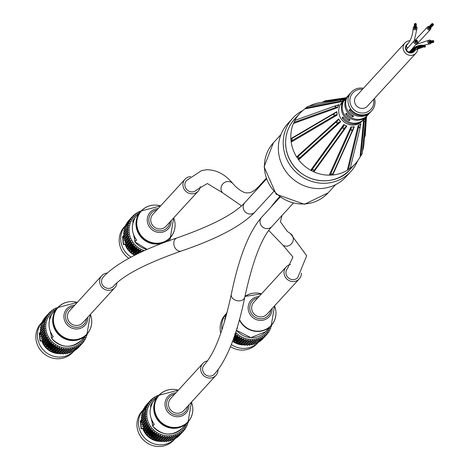 <?xml version="1.0" encoding="UTF-8"?>
<svg xmlns="http://www.w3.org/2000/svg" width="470" height="470" viewBox="0 0 470 470"><rect width="100%" height="100%" fill="white"/><g stroke="black" fill="none" stroke-linecap="round" stroke-linejoin="round"><path stroke-width="0.7" d="M432.089 24.411L432.412 24.552L432.089 24.411M42.629 321.562A21.491 20.474 42.5 0 0 42.576 321.615L41.037 323.295A21.491 20.474 42.5 0 0 35.949 338.811A21.491 20.474 42.5 0 0 50.454 357.423A21.491 20.474 42.5 0 0 72.738 352.33L73.749 351.225M60.36 353.587A17.942 17.096 42.5 0 1 41.806 340.973L40.273 340.738L39.997 341.061L42.394 340.868M42.435 340.538L40.273 340.738L39.222 333.001L39.997 341.061M42.576 321.615A21.491 20.474 42.5 0 0 37.488 337.131A21.491 20.474 42.5 0 0 51.612 355.596A21.491 20.474 42.5 0 0 73.731 351.219M53.128 336.432L53.257 336.602A19.717 18.788 -137.5 0 1 49.109 326.245A19.717 18.788 -137.5 0 1 51.236 315.582L51.201 315.646M51.412 337.572L50.96 332.919M51.588 338.288L53.257 336.602M49.661 319.518L49.573 317.561L51.024 315.975M51.236 315.582L49.591 317.403M45.302 331.18L45.196 330.645L41.166 335.039A0.394 0.376 -137.5 0 1 41.278 335.574L45.302 331.18L41.278 335.574M45.89 333.353L45.725 332.825L41.695 337.225A0.394 0.376 -137.5 0 1 41.859 337.748L45.89 333.353L41.859 337.748M46.7 335.463L46.483 334.951L42.453 339.352A0.394 0.376 -137.5 0 1 42.67 339.857L46.7 335.463L42.324 340.721L42.67 339.857M47.723 337.489L47.452 337.002L43.422 341.396A0.394 0.376 -137.5 0 1 43.692 341.884L47.723 337.489L47.194 338.682L43.44 342.783L43.692 341.884M48.945 339.405L48.627 338.946L44.597 343.347A0.394 0.376 -137.5 0 1 44.914 343.799L48.945 339.405L48.516 340.621L44.762 344.727L44.914 343.799M50.355 341.191L49.996 340.768L45.966 345.168A0.394 0.376 -137.5 0 1 46.33 345.591L50.355 341.191L50.032 342.43L46.272 346.531L46.33 345.591M51.941 342.836L51.541 342.448L47.511 346.848A0.394 0.376 -137.5 0 1 47.917 347.23L51.941 342.836L51.718 344.075L47.958 348.176L47.917 347.23M53.686 344.31L53.245 343.964L49.221 348.364A0.394 0.376 -137.5 0 1 49.655 348.705L53.686 344.31L53.556 345.544L49.797 349.651L49.655 348.705M55.566 345.603L55.096 345.303L51.066 349.704A0.394 0.376 -137.5 0 1 51.535 350.003L55.566 345.603L55.53 346.825L51.776 350.926L51.535 350.003M57.557 346.701L57.064 346.449L53.034 350.849A0.394 0.376 -137.5 0 1 53.533 351.096L57.557 346.701L57.622 347.894L53.862 352.001L53.533 351.096M59.649 347.589L59.132 347.389L55.102 351.789A0.394 0.376 -137.5 0 1 55.619 351.983L59.649 347.589L59.802 348.746L56.042 352.853L55.619 351.983M61.805 348.258L61.276 348.117L57.246 352.512A0.394 0.376 -137.5 0 1 57.781 352.659L61.805 348.258L62.046 349.375L58.292 353.475L57.781 352.659M64.014 348.705L63.474 348.617L59.443 353.011A0.394 0.376 -137.5 0 1 59.99 353.099L64.014 348.705L64.337 349.768L60.577 353.869L59.99 353.099M66.247 348.916L65.7 348.887L61.676 353.287A0.394 0.376 -137.5 0 1 62.222 353.317L66.247 348.916L66.64 349.921L62.886 354.022L62.222 353.317M68.479 348.899L67.933 348.928L68.479 348.899L68.943 349.833L65.183 353.934L64.449 353.299L68.479 348.899M64.026 353.234A0.394 0.376 -137.5 0 1 64.449 353.299M70.682 348.652L70.148 348.734L70.682 348.652L71.205 349.504L67.445 353.605L66.658 353.046L70.682 348.652M72.838 348.17L72.315 348.305L72.838 348.17L73.408 348.94L69.654 353.046L68.808 352.565L72.838 348.17M74.049 348.417L74.918 347.465L74.419 347.659L74.918 347.465L75.535 348.147L71.775 352.253L70.976 351.901M76.263 347.248L76.91 346.543L76.434 346.789L76.91 346.543L77.55 347.136L73.796 351.237L73.126 351.02M78.261 345.973L78.778 345.415L78.331 345.709L78.778 345.415L79.442 345.914L75.688 350.015L75.177 349.903M80.076 344.563L80.505 344.093L80.1 344.434L80.505 344.093L81.187 344.492L77.121 348.564M78.937 346.995L82.761 342.894L82.08 342.595L81.71 342.977L82.08 342.595L81.48 344.216L77.726 348.317A22.513 21.45 42.5 0 1 77.427 348.593M83.155 341.279L83.478 340.926L83.155 341.349L83.478 340.926L84.148 341.126L83.131 342.236M84.159 341.114L84.377 340.791A22.513 21.45 42.5 0 1 84.165 341.103L84.148 341.126M84.412 339.416L85.34 339.217L84.465 340.168M85.552 338.829L85.34 339.217M85.469 337.431L86.316 337.19L85.546 338.03M86.339 337.131A22.513 21.45 42.5 0 0 86.468 336.808L86.316 337.19M86.31 335.339L86.316 335.651L86.486 335.139L87.067 335.057L86.368 335.821M86.486 335.139L87.067 335.057M55.907 307.95L57.405 307.909L57.98 307.145L57.904 307.715M55.143 308.778L55.877 307.979L55.689 308.808M55.419 308.825L54.232 308.825A22.513 21.45 42.5 0 0 53.927 309.002M53.057 309.924L54.232 308.825M53.88 309.031L53.739 309.936M53.545 309.953L52.34 310.047A22.513 21.45 42.5 0 0 52.047 310.271M51.071 311.316L52.34 310.047M52.011 310.294L51.923 311.263M51.818 311.275L50.601 311.469A22.513 21.45 42.5 0 0 50.314 311.733L50.613 312.397L50.267 312.779M50.243 312.779L49.027 313.067L45.267 317.174A22.513 21.45 42.5 0 0 45.002 317.479L48.757 313.378L49.168 314.025L48.768 314.459M48.845 314.442L49.168 314.025L47.635 314.835L43.875 318.936A22.513 21.45 42.5 0 0 43.645 319.271L47.405 315.17L47.911 315.799L47.441 316.31M47.635 316.257L47.911 315.799L46.448 316.739L42.688 320.846A22.513 21.45 42.5 0 0 42.494 321.204L46.254 317.103L46.853 317.708L46.283 318.331M46.63 318.19L46.853 317.708L45.467 318.772L41.712 322.878A22.513 21.45 42.5 0 0 41.56 323.254L45.314 319.154L46.007 319.723L45.261 320.54M45.837 320.229L46.007 319.723L44.715 320.904L40.961 325.005A22.513 21.45 42.5 0 0 40.849 325.404L44.603 321.298L45.384 321.827L44.262 323.049M45.267 322.349L40.438 327.22A22.513 21.45 42.5 0 0 40.367 327.625L44.127 323.519L44.991 323.995L40.961 328.389A0.394 0.376 -137.5 0 1 41.031 328.524M44.926 324.529L44.991 323.995L44.926 324.529L40.156 329.482A22.513 21.45 42.5 0 0 40.132 329.893L43.886 325.792L44.82 326.204L40.796 330.598A0.394 0.376 -137.5 0 1 40.908 330.909M44.82 326.744L44.82 326.204L44.82 326.744L40.114 331.773A22.513 21.45 42.5 0 0 40.132 332.19L43.886 328.084L44.891 328.424L40.867 332.825A0.394 0.376 -137.5 0 1 40.919 333.365L44.944 328.971L44.891 328.424M44.944 328.971L40.919 333.365M40.796 330.598L40.132 329.893M40.961 328.389L40.367 327.625M41.354 326.215L40.849 325.404M41.906 323.971L41.56 323.254M42.711 321.786L42.494 321.204M43.751 319.682L43.645 319.271M49.168 312.985L50.302 311.745M57.311 307.879L57.98 307.145M87.085 334.993A22.513 21.45 42.5 0 0 87.179 334.663L87.091 335.016M87.179 334.663L86.938 333.547M86.468 336.808L86.316 335.651M85.364 339.176A22.513 21.45 42.5 0 0 85.528 338.858L85.552 338.823M85.528 338.858L85.469 337.666M84.377 340.791L84.412 339.569M83.025 342.583L82.761 342.889A22.513 21.45 42.5 0 0 83.025 342.583L83.155 341.349M75.688 350.015A22.513 21.45 42.5 0 0 76.011 349.774L79.771 345.667L80.1 344.434M73.796 351.237A22.513 21.45 42.5 0 0 74.148 351.031L77.903 346.93L78.331 345.709M71.775 352.253A22.513 21.45 42.5 0 0 72.151 352.083L75.911 347.982L76.434 346.789M69.654 353.046A22.513 21.45 42.5 0 0 70.042 352.917L74.419 347.659M67.445 353.605A22.513 21.45 42.5 0 0 67.85 353.522L72.315 348.305M65.183 353.934A22.513 21.45 42.5 0 0 65.594 353.892L70.148 348.734M62.886 354.022A22.513 21.45 42.5 0 0 63.303 354.022L67.933 348.928M61.676 353.287L65.7 348.887M59.443 353.011L63.474 348.617M57.246 352.512L61.276 348.117M55.102 351.789L54.25 352.171L58.01 348.064L59.132 347.389M53.034 350.849L52.147 351.137L55.901 347.03L57.064 346.449M51.066 349.704L50.149 349.892L53.903 345.791L55.096 345.303M49.221 348.364L48.281 348.458L52.035 344.357L53.245 343.964M47.511 346.848L46.565 346.842L50.319 342.736L51.541 342.448M45.966 345.168L45.02 345.062L48.78 340.962L49.996 340.768M44.597 343.347L43.663 343.141L47.423 339.04L48.627 338.946M43.422 341.396L42.511 341.103L46.266 337.002L47.452 337.002M42.453 339.352L41.572 338.964L45.326 334.857L46.483 334.951M41.695 337.225L40.855 336.749L44.615 332.643L45.725 332.825M41.166 335.039L40.373 334.481L44.133 330.375L45.196 330.645M40.314 334.064A22.513 21.45 42.5 0 0 40.373 334.481M40.749 336.338A22.513 21.45 42.5 0 0 40.855 336.749M41.425 338.565A22.513 21.45 42.5 0 0 41.572 338.964M42.324 340.721A22.513 21.45 42.5 0 0 42.511 341.103M43.44 342.783A22.513 21.45 42.5 0 0 43.663 343.141M44.762 344.727A22.513 21.45 42.5 0 0 45.02 345.062M46.272 346.531A22.513 21.45 42.5 0 0 46.565 346.842M47.958 348.176A22.513 21.45 42.5 0 0 48.281 348.458M49.797 349.651A22.513 21.45 42.5 0 0 50.149 349.892M51.776 350.926A22.513 21.45 42.5 0 0 52.147 351.137M53.862 352.001A22.513 21.45 42.5 0 0 54.25 352.171M56.042 352.853A22.513 21.45 42.5 0 0 56.447 352.982M58.292 353.475A22.513 21.45 42.5 0 0 58.703 353.563M60.577 353.869A22.513 21.45 42.5 0 0 60.994 353.916M40.867 332.825L40.132 332.19M50.39 331.597L50.513 332.889A17.196 16.38 42.5 0 0 51.077 334.205M50.801 332.572L50.513 332.889M86.78 334.37A19.717 18.788 -137.5 0 1 86.574 334.593A19.717 18.788 -137.5 0 1 71.634 340.45A19.717 18.788 -137.5 0 1 54.379 328.195A19.717 18.788 -137.5 0 1 57.487 307.962A19.717 18.788 -137.5 0 1 57.698 307.732M101.737 275.702L69.537 310.864A8.871 8.454 42.5 0 0 68.409 320.54A8.871 8.454 42.5 0 0 77.139 325.481A8.871 8.454 42.5 0 0 82.626 322.849L114.827 287.687A8.871 8.454 -137.5 0 1 109.346 290.319A8.871 8.454 -137.5 0 1 100.609 285.372A8.871 8.454 -137.5 0 1 101.737 275.702A8.871 8.454 -137.5 0 1 107.195 273.07M116.93 282.887A8.871 8.454 -137.5 0 1 114.827 287.687M176.855 237.967C140.871 250.21 116.319 263.229 103.194 277.036A6.903 6.574 42.5 0 0 102.319 284.556A6.903 6.574 42.5 0 0 109.111 288.404A6.903 6.574 42.5 0 0 113.37 286.353C123.252 275.279 145.906 263.505 181.338 251.021C217.316 238.784 241.874 225.759 254.999 211.958A6.903 6.574 42.5 0 1 245.469 212.146A6.903 6.574 42.5 0 1 244.817 202.635C234.313 214.038 211.659 225.817 176.855 237.967A6.903 5.082 71 0 0 174.288 246.145A6.903 5.082 71 0 0 181.338 251.021M414.088 51.253A4.853 4.624 42.5 0 0 414.575 50.572M407.596 44.145A4.853 4.624 42.5 0 0 406.938 44.703M419.681 46.894L413.864 51.306A1.933 1.839 -137.5 0 1 411.826 51.753M406.82 50.578A1.933 1.839 -137.5 0 1 407.161 48.669L414.158 40.755A1.933 1.927 -143.8 0 1 416.855 40.344A1.933 1.927 -143.8 0 1 415.133 43.739A1.933 1.927 -143.8 0 1 414.158 40.755M417.272 43.04L410.01 51.283A1.933 1.839 -137.5 0 1 408.048 51.753M409.981 51.471L410.022 51.365C414.816 46.142 419.675 44.28 424.58 45.796L424.486 46.095L424.58 45.796M410.334 52.593L410.574 52.611C415.292 47.488 420.015 45.666 424.745 47.153L424.839 46.847L424.745 47.153M410.281 52.235L410.281 52.235A236.292 49.409 90.4 0 1 421.849 46.23M410.727 52.358L410.886 52.617L421.796 46.653M407.86 47.899A1.933 1.839 -137.5 0 1 407.002 44.826C410.692 40.843 412.766 35.215 413.212 27.942A1.933 1.78 -176.7 0 1 414.258 26.461M414.716 50.437A4.853 4.624 -137.5 0 1 405.851 47.858A4.853 4.624 -137.5 0 1 407.725 43.992M415.139 50.037A5.047 4.812 -137.5 0 1 405.657 47.852A5.047 4.812 -137.5 0 1 408.083 43.54M414.235 51.389A5.047 4.812 -137.5 0 1 405.498 48.034A5.047 4.812 -137.5 0 1 406.791 44.568M417.754 48.016A7.491 7.138 -137.5 0 1 415.962 53.128A7.491 7.138 -137.5 0 1 408.001 54.831A7.491 7.138 -137.5 0 1 403.107 48.016A7.491 7.138 -137.5 0 1 404.905 43.005A7.491 7.138 -137.5 0 1 409.893 40.767M431.26 42.782A1.933 1.786 -97.1 0 1 427.823 41.942A1.933 1.786 -97.1 0 1 431.019 40.837M428.775 42.318L428.881 41.983L428.775 42.318M429.58 42.676L429.233 42.723M428.975 41.566L429.081 41.231L429.257 41.53M429.134 42.353L429.116 42.735L428.998 42.371M429.251 41.207L429.603 41.166M429.087 41.83L432.459 41.413M433.164 40.966L433.117 40.579L433.14 40.972M433.099 41.29L433.816 40.808L433.522 42.506L433.234 41.865L432.823 42.276L433.011 41.619L432.594 41.119L433.54 41.789L433.099 41.29M429.222 42.406L432.635 41.983M433.346 41.736L433.293 41.342L433.322 41.736M416.209 26.573A1.933 1.78 -176.7 0 1 415.151 29.827A1.933 1.78 -176.7 0 1 413.212 27.942M414.428 28.453L414.452 28.1M414.857 28.893L415.18 28.77L414.857 28.893M415.333 28.57L415.527 25.08M415.962 28.024L415.938 28.382M414.793 28.676L414.423 28.576L414.804 28.517M415.603 28.67L415.932 28.547L416.15 24.722L415.756 24.698L416.15 24.722M415.609 28.394L415.932 28.547M415.321 23.518L415.715 23.524L415.321 23.518M414.575 23.741L414.969 23.747L414.564 23.894M415.915 24.005L416.308 24.011L415.903 24.187M414.417 24.452L414.81 24.458L414.417 24.452L414.199 28.259M415.551 24.74L414.64 24.751L415.039 24.323L414.393 24.058L415.104 24.011L414.916 23.524L415.427 23.917L416.079 23.694L415.686 24.129L416.332 24.387L415.551 24.74M415.427 23.941L415.039 24.323L415.615 24.434L415.427 23.97M414.752 28.453L414.951 24.91M415.163 24.211L415.556 24.234L415.163 24.24M415.004 24.939L415.398 24.945L415.004 24.939M416.449 42.288L416.126 42.053L416.449 42.288L415.738 42.705M415.68 42.1L415.38 41.842L415.68 42.1L415.327 42.582L415.028 42.329M414.875 41.895L414.804 41.572M414.951 41.372L415.345 40.749L415.974 41.09L415.85 41.642L415.345 40.749M415.051 42.288L414.798 42L415.504 41.577L415.151 41.513M416.038 42.294L415.686 42.782L415.363 42.547L416.162 41.742L416.038 42.294L415.721 42.065M416.796 42.077L416.496 41.824L416.796 42.077L416.197 42.623M416.637 41.613L416.996 41.724L416.637 41.613M415.656 40.667L416.009 40.773L415.656 40.667M416.42 40.855L416.772 40.966L416.42 40.855M415.11 41.231L415.462 41.342L415.11 41.231M416.402 41.495L416.514 41.806L416.162 41.742L416.003 40.913L416.637 41.254L416.402 41.495M415.909 41.301L416.226 41.53L415.897 41.319M416.637 41.254L416.984 41.313L416.637 41.254M416.214 40.843L416.103 40.532L416.214 40.843M430.726 27.795A1.933 1.639 -136.8 0 1 430.45 29.475A1.933 1.639 -136.8 0 1 428.528 29.757A1.933 1.639 -136.8 0 1 427.248 28.03A1.933 1.639 -136.8 0 1 427.635 26.825A1.933 1.639 -136.8 0 1 429.292 26.449M428.176 27.783L431.742 23.976L432.03 24.252L431.742 23.982M428.481 28.441L428.211 28.159L428.511 28.412M428.951 28.664L429.063 28.976L428.781 28.705L432.324 25.08M428.434 28.494L428.716 28.764L428.434 28.494L432.001 24.693L432.288 24.963L432.001 24.693M433.152 24.575L433.481 24.716L433.152 24.575M431.742 24.481L432.065 24.628L431.742 24.481M432.899 23.858L433.223 24.005L432.899 23.858M432.688 25.051L433.017 25.198L432.688 25.051M432.171 23.623L432.5 23.77L432.171 23.623M432.523 24.863L432.582 24.522L432.523 24.863M432.911 24.892L433.322 25.033L432.929 24.452L432.911 24.892M432.935 24.452L433.158 24.07L433.446 24.34L432.929 24.452M432.729 24.229L432.588 23.524L432.729 24.229M432.059 24.076L431.901 23.665L432.5 24.041L432.059 24.076M432.382 24.305L432.758 24.481L432.382 24.305M424.71 46.459L424.851 45.937L425.409 46.518L425.039 46.13L424.704 46.459M414.405 48.046A236.751 49.503 90.4 0 1 424.222 46.177M424.851 45.937L424.862 45.631L424.851 45.937M425.074 46.847L425.062 47.153L425.074 46.847M424.815 46.354L425.109 46.436L424.815 46.354M415.962 53.128L367.37 106.185A7.491 7.138 -137.5 0 1 359.409 107.883A7.491 7.138 -137.5 0 1 354.515 101.068A7.491 7.138 -137.5 0 1 356.319 96.062L404.905 43.005M373.585 99.393A12.226 11.644 -137.5 0 1 363.569 112.982A12.226 11.644 -137.5 0 1 349.933 101.69A12.226 11.644 -137.5 0 1 362.535 89.277M363.451 88.272A13.8 13.148 42.5 0 0 351.343 92.155A13.8 13.148 42.5 0 0 348.07 102.113A13.8 13.148 42.5 0 0 357.388 114.069A13.8 13.148 42.5 0 0 371.7 110.797A13.8 13.148 42.5 0 0 374.502 98.394M351.343 92.155L350.732 92.813A13.8 13.148 42.5 0 0 348.623 95.974L347.812 96.861A13.8 13.148 -137.5 0 1 349.921 93.7L348.993 94.717A13.8 13.148 42.5 0 0 345.726 104.681A13.8 13.148 42.5 0 0 353.569 115.996L352.759 116.883A13.8 13.148 -137.5 0 1 344.915 105.562A13.8 13.148 -137.5 0 1 348.182 95.604L347.254 96.62A13.8 13.148 42.5 0 0 345.139 99.775L344.328 100.662A13.8 13.148 -137.5 0 1 346.443 97.502L345.509 98.518A13.8 13.148 42.5 0 0 342.242 108.482A13.8 13.148 42.5 0 0 350.085 119.797L349.275 120.684A13.8 13.148 -137.5 0 1 341.431 109.369A13.8 13.148 -137.5 0 1 344.698 99.405L343.77 100.421A13.8 13.148 42.5 0 0 341.655 103.582L340.844 104.463A13.8 13.148 -137.5 0 1 342.959 101.303L342.031 102.319A13.8 13.148 42.5 0 0 338.758 112.283A13.8 13.148 42.5 0 0 348.076 124.239A13.8 13.148 42.5 0 0 362.388 120.966L363.316 119.95A13.8 13.148 -137.5 0 1 342.142 117.9L342.947 117.018A13.8 13.148 42.5 0 0 364.127 119.063L365.061 118.046A13.8 13.148 -137.5 0 1 362.723 120.044L363.533 119.157A13.8 13.148 42.5 0 0 365.872 117.165L366.8 116.149A13.8 13.148 -137.5 0 1 345.62 114.098L346.431 113.211A13.8 13.148 42.5 0 0 367.611 115.262L368.539 114.245A13.8 13.148 -137.5 0 1 366.206 116.243L367.017 115.356A13.8 13.148 42.5 0 0 369.349 113.364L370.284 112.348A13.8 13.148 -137.5 0 1 349.104 110.297L349.915 109.41A13.8 13.148 42.5 0 0 371.094 111.461L371.7 110.797M344.698 99.405A13.8 13.148 -137.5 0 1 345.115 98.97M348.182 95.604A13.8 13.148 -137.5 0 1 348.599 95.169M342.959 101.303A13.8 13.148 -137.5 0 1 343.376 100.874M349.921 93.7A13.8 13.148 -137.5 0 1 350.338 93.266M346.443 97.502A13.8 13.148 -137.5 0 1 346.854 97.073M368.938 113.793A13.8 13.148 -137.5 0 1 368.539 114.245M365.454 117.594A13.8 13.148 -137.5 0 1 365.061 118.046M370.677 111.895A13.8 13.148 -137.5 0 1 370.284 112.348M363.71 119.498A13.8 13.148 -137.5 0 1 363.316 119.95M367.193 115.696A13.8 13.148 -137.5 0 1 366.8 116.149M345.62 114.098L347.042 114.028M342.142 117.9L343.558 117.835M349.104 110.297L350.526 110.227M349.139 119.28L349.275 120.684M352.623 115.479L352.759 116.883M338.946 104.64L337.519 107.689A0.787 0.723 70.3 0 0 337.56 107.371L335.292 106.925L334.94 106.308L338.741 104.857A0.787 0.723 70.3 0 0 338.946 104.64L337.002 105.333M295.33 120.226L294.62 120.884M293.662 122.934L293.415 123.492L337.519 107.689M293.415 123.492A37.465 35.691 42.5 0 0 290.848 138.65L291.377 138.785L290.901 139.22M336.849 111.654L337.178 115.079A0.787 0.705 59.5 0 0 337.055 114.78L335.833 114.927C332.983 115.409 332.784 114.762 335.233 112.988L336.784 111.954A0.787 0.705 59.5 0 0 336.849 111.654L290.848 138.65L291.377 138.785M291.118 141.523L291.582 140.918L291.183 142.128L337.178 115.079M291.183 142.128A37.465 35.691 42.5 0 0 296.635 156.904L297.498 156.951L296.981 157.391M338.606 118.945L340.603 121.83A0.787 0.693 47.8 0 0 340.351 121.63L339.117 122.212C336.126 123.733 335.703 123.128 337.854 120.396L338.706 119.251A0.787 0.693 47.8 0 0 338.606 118.945L296.635 156.904M298.327 159.336L298.744 158.743L298.667 159.835L340.603 121.83M298.667 159.835A37.465 35.691 42.5 0 0 310.688 170.269L311.786 170.064L311.216 170.563M343.752 124.562L346.884 126.136A0.787 0.693 35.9 0 0 346.572 126.078L345.538 127.065C343.082 129.532 342.424 129.203 343.564 126.072L343.987 124.785A0.787 0.693 35.9 0 0 343.752 124.562L310.688 170.269M313.343 171.597L313.737 171.045L313.872 171.867L346.884 126.136M313.872 171.867A37.465 35.691 42.5 0 0 329.235 175.163L332.161 173.753L332.69 174.018L332.137 175.069L329.846 175.14M350.908 127L354.333 126.835A0.787 0.705 24.2 0 0 354.045 126.941L353.164 128.71C351.73 131.23 351.084 131.089 351.225 128.287L351.219 127.076A0.787 0.705 24.2 0 0 350.908 127L329.235 175.163M332.155 175.028L332.543 174.517L332.719 174.999L354.333 126.835M332.543 174.517L332.719 174.999A37.465 35.691 42.5 0 0 347.312 170.275L350.332 167.919L347.829 169.958M358.152 125.596L360.954 123.745A0.787 0.729 13.7 0 0 360.772 123.986L359.785 127.916L359.151 127.629L358.457 125.513A0.787 0.729 13.7 0 0 358.152 125.596L347.312 170.275M349.715 168.707L350.232 168.107M360.537 125.484L360.954 123.745M350.121 168.242L350.162 168.389A37.465 35.691 42.5 0 0 355.103 163.959A37.465 35.691 42.5 0 0 360.073 156.915L360.872 155.787L364.221 121.019L363.768 120.514A0.787 0.752 5.6 0 0 363.551 120.737L360.073 156.915M363.551 120.737L364.714 118.422M362.417 151.387A37.465 35.691 42.5 0 0 364.086 142.398L365.108 123.78M339.129 99.84L345.109 98.982M343.546 99.205L320.534 102.507A37.465 35.691 42.5 0 0 309.278 106.114M344.346 99.781L341.543 101.638A0.787 0.746 78.7 0 0 341.737 101.385L340.345 100.498L340.433 99.975L344.046 99.857A0.787 0.746 78.7 0 0 344.346 99.781L343.905 99.869M341.144 100.985L305.811 107.988L304.777 108.917L341.543 101.638M304.777 108.917A37.465 35.691 42.5 0 0 299.842 113.352A37.465 35.691 42.5 0 0 294.872 120.396L295.06 120.443M345.556 98.471L323.389 101.708L322.22 102.307M364.338 137.816L365.842 117.195M364.955 118.164L365.308 121.448L364.873 121.759L364.221 121.019M294.108 121.924L295.36 120.22L294.108 121.924M338.741 104.857L337.56 107.371M344.046 99.857L341.737 101.385M340.914 99.81L307.697 106.431L305.418 108.37M346.261 97.695L325.105 100.821L323.207 101.849M364.438 137.622L365.231 135.736L366.482 116.495M363.768 120.514L364.785 118.352M360.578 156.157L362.182 153.749L365.366 121.119M358.457 125.513L360.772 123.986M351.219 127.076L354.045 126.941M312.262 171.109L311.211 170.581C313.337 169.182 314.113 169.447 313.525 171.374L313.314 171.638L312.262 171.109M343.987 124.785L346.572 126.078M298.303 159.354L297.14 157.233C299.084 156.393 299.466 157.103 298.291 159.365M338.706 119.251L340.351 121.63M290.86 139.238L291.858 138.597L292.234 139.073L291.083 141.546L290.86 139.238M336.784 111.954L337.055 114.78M357.629 160.846A39.439 37.571 -137.5 0 1 350.884 171.48A39.439 37.571 -137.5 0 1 296.429 172.549A39.439 37.571 -137.5 0 1 292.716 118.205A39.439 37.571 -137.5 0 1 302.721 110.556M350.884 171.48L346.026 176.785A39.439 37.571 -137.5 0 1 291.57 177.854A39.439 37.571 -137.5 0 1 287.857 123.51L292.716 118.205M226.934 312.897A21.491 20.474 42.5 0 0 226.881 312.95L225.341 314.63A21.491 20.474 42.5 0 0 220.254 330.146A21.491 20.474 42.5 0 0 220.794 333.265M230.488 346.643A21.491 20.474 42.5 0 0 257.043 343.664L258.059 342.56M223.673 324.476L223.573 324.811M226.881 312.95A21.491 20.474 42.5 0 0 221.793 328.465A21.491 20.474 42.5 0 0 221.969 329.828M231.34 344.51A21.491 20.474 42.5 0 0 258.042 342.554M237.438 327.772L237.567 327.943A19.717 18.788 -137.5 0 1 237.197 327.449M234.383 336.209L236.251 334.17L235.846 333.782L234.83 334.899M236.251 334.17L236.022 335.41L233.831 337.807M237.99 335.645L237.556 335.304L233.525 339.698A0.394 0.376 -137.5 0 1 233.966 340.045L237.99 335.645L237.861 336.878L234.107 340.985L233.966 340.045M239.87 336.937L239.4 336.637L235.37 341.038A0.394 0.376 -137.5 0 1 235.846 341.338L239.87 336.937L239.841 338.159L236.081 342.26L235.846 341.338M241.868 338.036L241.368 337.783L237.338 342.184A0.394 0.376 -137.5 0 1 237.838 342.43L241.868 338.036L241.927 339.228L238.172 343.335L237.838 342.43M243.954 338.923L243.437 338.729L239.406 343.123A0.394 0.376 -137.5 0 1 239.929 343.323L243.954 338.923L244.106 340.086L240.352 344.187L239.929 343.323M246.116 339.593L245.581 339.452L241.557 343.846A0.394 0.376 -137.5 0 1 242.085 343.993L246.116 339.593L246.356 340.709L242.596 344.815L242.085 343.993M248.325 340.039L247.778 339.951L243.754 344.351A0.394 0.376 -137.5 0 1 244.294 344.434L248.325 340.039L248.642 341.103L244.888 345.203L244.294 344.434M250.551 340.251L250.011 340.221L245.98 344.622A0.394 0.376 -137.5 0 1 246.527 344.651L250.551 340.251L250.951 341.255L247.191 345.356L246.527 344.651M252.784 340.233L252.243 340.262L252.784 340.233L253.248 341.167L249.488 345.268L248.759 344.633L252.784 340.233M248.33 344.569A0.394 0.376 -137.5 0 1 248.759 344.633M254.987 339.986L254.452 340.069L254.987 339.986L255.51 340.838L251.756 344.945L250.962 344.381L254.987 339.986M257.143 339.505L256.626 339.646L257.143 339.505L257.719 340.274L253.959 344.381L253.118 343.905L257.143 339.505M258.353 339.751L259.228 338.799L258.729 338.993L259.228 338.799L259.839 339.487L256.085 343.588L255.286 343.235M260.574 338.582L261.214 337.877L260.738 338.124L261.214 337.877L261.861 338.471L258.101 342.571L257.431 342.354M262.571 337.313L263.083 336.749L262.636 337.043L263.083 336.749L263.752 337.248L259.992 341.349L259.487 341.244M264.387 335.897L264.816 335.427L264.404 335.768L264.816 335.427L265.491 335.827L261.426 339.898M266.014 334.335L266.384 333.929L266.02 334.311L266.384 333.929L267.066 334.229L263.247 338.329M267.336 333.917L267.066 334.229A22.513 21.45 42.5 0 0 267.33 333.917L267.459 332.684M267.465 332.613L267.788 332.261L268.458 332.46L267.442 333.571M268.464 332.449L268.699 332.108A22.513 21.45 42.5 0 1 268.47 332.437L268.458 332.46M268.717 330.757L269.645 330.557L268.775 331.503M269.668 330.51A22.513 21.45 42.5 0 0 269.839 330.198L269.645 330.557M269.774 328.765L270.62 328.524L269.851 329.364M270.644 328.465A22.513 21.45 42.5 0 0 270.773 328.142L270.62 328.524M270.614 326.673L270.62 326.985L271.372 326.392L270.673 327.155M270.796 326.48L271.372 326.392M227.192 311.963L226.992 312.18A22.513 21.45 42.5 0 0 226.804 312.538L227.139 312.174M226.84 313.314L226.017 314.213A22.513 21.45 42.5 0 0 225.864 314.589L226.763 313.607M226.352 315.159L225.265 316.345A22.513 21.45 42.5 0 0 225.154 316.739L226.246 315.546M225.712 317.497L224.742 318.554A22.513 21.45 42.5 0 0 224.678 318.96L225.577 317.973M224.907 320.329L224.46 320.816A22.513 21.45 42.5 0 0 224.437 321.227L224.748 320.893M225.13 319.553L224.678 318.96M225.659 317.555L225.154 316.739M226.217 315.305L225.864 314.589M226.945 312.92L226.804 312.538M271.39 326.327A22.513 21.45 42.5 0 0 271.484 325.998L271.401 326.35M271.484 325.998L271.243 324.882M270.773 328.142L270.62 326.985M269.839 330.198L269.774 329M268.687 332.126L268.717 330.909M261.737 339.933A22.513 21.45 42.5 0 0 262.031 339.651L265.791 335.551L266.02 334.311M259.992 341.349A22.513 21.45 42.5 0 0 260.321 341.108L264.075 337.002L264.404 335.768M258.101 342.571A22.513 21.45 42.5 0 0 258.453 342.366L262.213 338.265L262.636 337.043M256.085 343.588A22.513 21.45 42.5 0 0 256.455 343.417L260.216 339.316L260.738 338.124M253.959 344.381A22.513 21.45 42.5 0 0 254.352 344.252L258.729 338.993M251.756 344.945A22.513 21.45 42.5 0 0 252.161 344.857L256.626 339.646M249.488 345.268A22.513 21.45 42.5 0 0 249.905 345.227L254.452 340.069M247.191 345.356A22.513 21.45 42.5 0 0 247.608 345.356L252.243 340.262M245.98 344.622L250.011 340.221M243.754 344.351L247.778 339.951M241.557 343.846L245.581 339.452M239.406 343.123L238.56 343.505L242.314 339.399L243.437 338.729M237.338 342.184L236.451 342.471L240.211 338.371L241.368 337.783M235.37 341.038L234.454 341.232L238.214 337.125L239.4 336.637M233.467 338.835L236.345 335.692L237.556 335.304M233.525 339.698L233.138 339.74M234.63 334.076L235.846 333.782M234.107 340.985A22.513 21.45 42.5 0 0 234.454 341.232M236.081 342.26A22.513 21.45 42.5 0 0 236.451 342.471M238.172 343.335A22.513 21.45 42.5 0 0 238.56 343.505M240.352 344.187A22.513 21.45 42.5 0 0 240.752 344.316M242.596 344.815A22.513 21.45 42.5 0 0 243.008 344.904M244.888 345.203A22.513 21.45 42.5 0 0 245.305 345.25M286.154 266.919L253.759 302.286A8.871 8.454 42.5 0 0 254.593 314.512A8.871 8.454 42.5 0 0 266.848 314.271L299.243 278.904A8.871 8.454 -137.5 0 1 286.988 279.145A8.871 8.454 -137.5 0 1 286.154 266.919A8.871 8.454 -137.5 0 1 290.613 264.428M290.372 233.543L306.687 255.762L297.786 277.57A6.903 6.574 -137.5 0 1 293.345 279.627A6.903 6.574 -137.5 0 1 286.688 275.69A6.903 6.574 -137.5 0 1 287.611 268.247L292.939 257.031L282.975 245.199A6.903 6.521 -57.6 0 0 287.317 246.092A6.903 6.521 -57.6 0 0 293.104 240.693A6.903 6.521 -57.6 0 0 290.372 233.543L287.293 231.405L280.408 221.781L282.053 215.43M301.382 273.135A8.871 8.454 -137.5 0 1 299.649 278.428A8.871 8.454 -137.5 0 1 299.243 278.904M125.96 225.03A21.491 20.474 42.5 0 0 125.913 225.089L124.374 226.769A21.491 20.474 42.5 0 0 128.833 258.33M134.696 255.257A17.942 17.096 42.5 0 1 125.138 244.447L123.604 244.206L123.334 244.535L125.731 244.341M125.772 244.012L123.604 244.206L122.552 236.469L123.334 244.535M123.598 244.218L122.893 236.927L124.233 236.862M125.913 225.089A21.491 20.474 42.5 0 0 131.083 257.119M134.925 241.756L136.594 240.076A19.717 18.788 -137.5 0 1 134.573 219.055L134.537 219.12M134.573 219.055L132.928 220.876M132.998 222.992L132.91 221.035A0.394 0.376 -137.5 0 1 132.951 220.824A19.717 18.788 -137.5 0 1 135.495 217.252L140.742 211.518A19.717 18.788 42.5 0 0 142.598 238.689A19.717 18.788 42.5 0 0 169.829 238.155A19.717 18.788 42.5 0 0 169.87 238.114L166.686 241.592M147.175 249.411A19.717 18.788 -137.5 0 1 134.978 241.844A0.394 0.376 42.5 0 1 134.896 241.639L134.749 241.045M138.48 212.252L139.643 211.247L140.742 211.377L141.317 210.619L141.241 211.189M139.214 211.453L139.02 212.281M138.75 212.299L137.569 212.299A22.513 21.45 42.5 0 0 137.263 212.475M136.394 213.398L137.569 212.299M137.216 212.505L137.076 213.409M136.882 213.427L135.677 213.521A22.513 21.45 42.5 0 0 135.383 213.738M134.408 214.79L135.677 213.521M135.348 213.762L135.26 214.737M135.154 214.749L133.932 214.943A22.513 21.45 42.5 0 0 133.65 215.207L133.95 215.871L133.597 216.247M133.58 216.253L132.358 216.541L128.604 220.642A22.513 21.45 42.5 0 0 128.339 220.953L132.094 216.846L132.505 217.493L132.105 217.933M132.182 217.916L132.505 217.493L130.971 218.303L127.211 222.41A22.513 21.45 42.5 0 0 126.982 222.745L130.742 218.638L131.248 219.273L130.778 219.784M130.971 219.725L131.248 219.273L129.779 220.213L126.025 224.313A22.513 21.45 42.5 0 0 125.831 224.678L129.591 220.571L130.19 221.176L129.62 221.805M129.967 221.664L130.19 221.176L128.804 222.245L125.049 226.346A22.513 21.45 42.5 0 0 124.897 226.728L128.651 222.621L129.344 223.197L128.598 224.008M129.174 223.702L129.344 223.197L128.052 224.378L124.297 228.479A22.513 21.45 42.5 0 0 124.186 228.872L127.94 224.772L128.721 225.3L127.599 226.522M128.604 225.823L123.775 230.688A22.513 21.45 42.5 0 0 123.704 231.093L127.464 226.992L128.322 227.468L124.297 231.863A0.394 0.376 -137.5 0 1 124.368 231.998M128.263 228.003L128.322 227.468L128.263 228.003L123.492 232.95A22.513 21.45 42.5 0 0 123.463 233.367L127.223 229.26L128.157 229.671L124.133 234.072A0.394 0.376 -137.5 0 1 124.239 234.377M128.157 230.218L128.157 229.671L128.157 230.218L123.451 235.241A22.513 21.45 42.5 0 0 123.469 235.658L127.223 231.557L128.228 231.898L124.198 236.298A0.394 0.376 -137.5 0 1 124.25 236.839L128.281 232.439L128.228 231.898M128.281 232.439L124.25 236.839M128.639 234.653L128.527 234.113L124.503 238.513A0.394 0.376 -137.5 0 1 124.609 239.048L128.639 234.653L124.609 239.048M129.227 236.821L129.062 236.298L125.032 240.693A0.394 0.376 -137.5 0 1 125.196 241.222L129.227 236.821L125.196 241.222M130.031 238.936L129.814 238.425L125.79 242.826A0.394 0.376 -137.5 0 1 126.007 243.331L130.031 238.936L125.66 244.194L126.007 243.331M131.054 240.957L130.789 240.476L126.759 244.87A0.394 0.376 -137.5 0 1 127.029 245.358L131.054 240.957L130.531 242.15L126.777 246.257L127.029 245.358M132.281 242.878L131.964 242.42L127.934 246.815A0.394 0.376 -137.5 0 1 128.251 247.273L132.281 242.878L131.853 244.095L128.099 248.195L128.251 247.273M133.692 244.664L133.333 244.241L129.303 248.642A0.394 0.376 -137.5 0 1 129.667 249.065L133.692 244.664L133.368 245.898L129.608 250.005L129.667 249.065M135.278 246.309L134.878 245.922L130.848 250.316A0.394 0.376 -137.5 0 1 131.253 250.704L135.278 246.309L135.049 247.549L131.294 251.65L131.253 250.704M137.023 247.784L136.582 247.437L132.558 251.838A0.394 0.376 -137.5 0 1 132.992 252.179L137.023 247.784L136.893 249.018L133.133 253.118L132.992 252.179M138.903 249.077L138.427 248.777L134.402 253.171A0.394 0.376 -137.5 0 1 134.872 253.471L138.903 249.077L138.867 250.299L135.107 254.399L134.872 253.471M137.516 253.865L140.894 250.169L140.395 249.922L136.371 254.323A0.394 0.376 -137.5 0 1 136.588 254.317M140.894 250.169L140.959 251.368L139.578 252.872M142.627 251.45L142.986 251.062L142.463 250.863L141.417 252.008M168.924 240.769L168.806 241.139L169.03 240.652L169.652 240.658M169.647 238.807L169.652 239.118L170.404 238.531L169.705 239.289M169.823 238.613L170.404 238.531M170.422 238.466A22.513 21.45 42.5 0 0 170.516 238.131L170.428 238.49M170.516 238.131L170.275 237.015M169.723 240.476A22.513 21.45 42.5 0 0 169.805 240.282L169.676 240.628M169.805 240.282L169.652 239.118M140.542 252.419L142.463 250.863M136.371 254.323L135.477 254.611L139.238 250.504L140.395 249.922M134.402 253.171L133.48 253.365L137.24 249.264L138.427 248.777M132.558 251.838L131.618 251.932L135.372 247.825L136.582 247.437M130.848 250.316L129.902 250.316L133.656 246.209L134.878 245.922M129.303 248.642L128.357 248.536L132.111 244.435L133.333 244.241M127.934 246.815L127 246.615L130.754 242.514L131.964 242.42M126.759 244.87L125.843 244.576L129.602 240.47L130.789 240.476M125.79 242.826L124.903 242.432L128.662 238.331L129.814 238.425M125.032 240.693L124.192 240.217L127.946 236.116L129.062 236.298M124.503 238.513L123.71 237.949L127.47 233.849L128.527 234.113M124.198 236.298L123.469 235.658M124.133 234.072L123.463 233.367M124.297 231.863L123.704 231.093M124.691 229.689L124.186 228.872M125.243 227.445L124.897 226.728M126.048 225.259L125.831 224.678M127.088 223.156L126.982 222.745M132.505 216.459L133.639 215.219M140.648 211.353L141.317 210.619M123.651 237.538A22.513 21.45 42.5 0 0 123.71 237.949M124.086 239.812A22.513 21.45 42.5 0 0 124.192 240.217M124.762 242.038A22.513 21.45 42.5 0 0 124.903 242.432M125.66 244.194A22.513 21.45 42.5 0 0 125.843 244.576M126.777 246.257A22.513 21.45 42.5 0 0 127 246.615M128.099 248.195A22.513 21.45 42.5 0 0 128.357 248.536M129.608 250.005A22.513 21.45 42.5 0 0 129.902 250.316M131.294 251.65A22.513 21.45 42.5 0 0 131.618 251.932M133.133 253.118A22.513 21.45 42.5 0 0 133.48 253.365M135.107 254.399A22.513 21.45 42.5 0 0 135.477 254.611M133.727 235.071L133.85 236.357A17.196 16.38 42.5 0 0 134.414 237.679M134.138 236.046L133.85 236.357M170.117 237.838A19.717 18.788 -137.5 0 1 169.911 238.067A19.717 18.788 -137.5 0 1 157.215 243.948A19.717 18.788 -137.5 0 1 138.204 232.697A19.717 18.788 -137.5 0 1 140.824 211.43A19.717 18.788 -137.5 0 1 141.035 211.206M185.074 179.176L152.873 214.338A8.871 8.454 42.5 0 0 153.708 226.564A8.871 8.454 42.5 0 0 165.957 226.323L198.164 191.161A8.871 8.454 -137.5 0 1 185.909 191.402A8.871 8.454 -137.5 0 1 185.074 179.176A8.871 8.454 -137.5 0 1 188.946 176.82A8.871 8.454 -137.5 0 1 190.655 176.538M200.249 186.531A8.871 8.454 -137.5 0 1 198.164 191.161M222.492 192.706A6.903 6.48 139.1 0 1 226.352 181.755A6.903 6.48 139.1 0 1 232.926 183.67C225.259 174.37 216.5 169.729 206.659 169.752L201.577 170.581L186.531 180.504A6.903 6.574 42.5 0 0 187.178 190.015A6.903 6.574 42.5 0 0 196.707 189.827L207.376 183.535L222.492 192.706L241.515 205.878M143.708 409.305A21.491 20.474 42.5 0 0 143.656 409.358L142.116 411.038A21.491 20.474 42.5 0 0 144.137 440.66A21.491 20.474 42.5 0 0 173.818 440.073L174.828 438.968M161.439 441.33A17.942 17.096 42.5 0 1 142.886 428.716L141.352 428.481L141.076 428.805L143.473 428.616M143.514 428.288L141.352 428.481L140.301 420.744L141.076 428.805M143.656 409.358A21.491 20.474 42.5 0 0 145.371 438.698A21.491 20.474 42.5 0 0 174.811 438.962M152.668 426.031L154.342 424.351A19.717 18.788 -137.5 0 1 152.315 403.325L152.28 403.389M152.315 403.325L150.67 405.152M150.741 407.261L150.653 405.31A0.394 0.376 -137.5 0 1 150.694 405.093A19.717 18.788 -137.5 0 1 153.238 401.521L158.49 395.793A19.717 18.788 42.5 0 0 160.341 422.965A19.717 18.788 42.5 0 0 187.571 422.43A19.717 18.788 42.5 0 0 187.612 422.383L182.325 428.158A19.717 18.788 -137.5 0 1 152.721 426.12A0.394 0.376 42.5 0 1 152.638 425.908L154.201 424.198M152.638 425.908L152.492 425.315M157.385 395.523L158.484 395.652L159.06 394.888L158.983 395.458M156.222 396.527L156.957 395.722L156.768 396.551M156.498 396.574L155.312 396.568A22.513 21.45 42.5 0 0 155.006 396.751M154.137 397.673L155.312 396.568M154.959 396.774L154.818 397.685M154.63 397.702L153.42 397.796A22.513 21.45 42.5 0 0 153.126 398.014M152.151 399.065L153.42 397.796M153.091 398.037L153.003 399.012M152.897 399.024L151.681 399.212A22.513 21.45 42.5 0 0 151.393 399.477L151.692 400.14L151.346 400.522M151.322 400.522L150.106 400.816L146.346 404.917A22.513 21.45 42.5 0 0 146.082 405.222L149.836 401.122L150.247 401.768L149.848 402.203M149.924 402.191L150.247 401.768L148.714 402.579L144.96 406.679A22.513 21.45 42.5 0 0 144.725 407.014L148.485 402.913L148.99 403.542L148.52 404.059M148.714 404L148.99 403.542L147.527 404.488L143.767 408.589A22.513 21.45 42.5 0 0 143.573 408.947L147.333 404.846L147.933 405.451L147.363 406.08M147.709 405.933L147.933 405.451L146.546 406.515L142.792 410.621A22.513 21.45 42.5 0 0 142.639 410.997L146.393 406.897L147.087 407.466L146.34 408.283M146.916 407.972L147.087 407.466L145.794 408.647L142.04 412.754A22.513 21.45 42.5 0 0 141.928 413.148L145.682 409.047L146.464 409.57L145.342 410.798M146.346 410.093L141.517 414.963A22.513 21.45 42.5 0 0 141.446 415.368L145.207 411.268L146.07 411.738L142.04 416.138A0.394 0.376 -137.5 0 1 142.11 416.273M146.006 412.272L146.07 411.738L146.006 412.272L141.235 417.225A22.513 21.45 42.5 0 0 141.212 417.636L144.966 413.535L145.9 413.947L141.875 418.341A0.394 0.376 -137.5 0 1 141.987 418.653M145.9 414.487L145.9 413.947L145.9 414.487L141.194 419.516A22.513 21.45 42.5 0 0 141.212 419.933L144.966 415.827L145.97 416.173L141.946 420.568A0.394 0.376 -137.5 0 1 141.999 421.108L146.023 416.714L145.97 416.173M146.023 416.714L141.999 421.108M146.382 418.923L146.276 418.388L142.246 422.783A0.394 0.376 -137.5 0 1 142.357 423.323L146.382 418.923L142.357 423.323M146.969 421.096L146.804 420.568L142.774 424.968A0.394 0.376 -137.5 0 1 142.939 425.491L146.969 421.096L142.939 425.491M147.78 423.206L147.562 422.7L143.532 427.095A0.394 0.376 -137.5 0 1 143.75 427.606L147.78 423.206L143.403 428.464L143.75 427.606M148.802 425.233L148.532 424.745L144.502 429.145A0.394 0.376 -137.5 0 1 144.772 429.627L148.802 425.233L148.273 426.425L144.519 430.526L144.772 429.627M150.024 427.148L149.707 426.69L145.682 431.09A0.394 0.376 -137.5 0 1 145.994 431.548L150.024 427.148L149.595 428.37L145.841 432.471L145.994 431.548M151.44 428.94L151.076 428.517L147.045 432.911A0.394 0.376 -137.5 0 1 147.41 433.334L151.44 428.94L151.111 430.173L147.351 434.274L147.41 433.334M153.02 430.579L152.621 430.191L148.59 434.591A0.394 0.376 -137.5 0 1 148.996 434.979L153.02 430.579L152.797 431.818L149.037 435.925L148.996 434.979M154.765 432.053L154.325 431.713L150.3 436.107A0.394 0.376 -137.5 0 1 150.735 436.454L154.765 432.053L154.636 433.293L150.876 437.394L150.735 436.454M156.645 433.346L156.175 433.046L152.145 437.447A0.394 0.376 -137.5 0 1 152.615 437.746L156.645 433.346L156.61 434.568L152.856 438.669L152.615 437.746M158.637 434.445L158.143 434.198L154.113 438.592A0.394 0.376 -137.5 0 1 154.612 438.839L158.637 434.445L158.701 435.637L154.941 439.744L154.612 438.839M160.728 435.332L160.211 435.138L156.181 439.532A0.394 0.376 -137.5 0 1 156.698 439.732L160.728 435.332L160.881 436.495L157.121 440.596L156.698 439.732M162.884 436.001L162.356 435.86L158.325 440.255A0.394 0.376 -137.5 0 1 158.86 440.402L162.884 436.001L163.125 437.118L159.371 441.224L158.86 440.402M165.093 436.448L164.553 436.36L160.523 440.76A0.394 0.376 -137.5 0 1 161.069 440.848L165.093 436.448L165.417 437.511L161.657 441.612L161.069 440.848M167.326 436.665L166.78 436.63L162.755 441.03A0.394 0.376 -137.5 0 1 163.302 441.06L167.326 436.665L167.72 437.664L163.965 441.765L163.302 441.06M169.558 436.642L169.012 436.671L169.558 436.642L170.022 437.576L166.263 441.677L165.528 441.042L169.558 436.642M165.105 440.978A0.394 0.376 -137.5 0 1 165.528 441.042M171.762 436.395L171.227 436.477L171.762 436.395L172.284 437.247L168.524 441.353L167.737 440.789L171.762 436.395M173.918 435.913L173.395 436.054L173.918 435.913L174.493 436.683L170.733 440.789L169.887 440.314L173.918 435.913M175.128 436.166L175.997 435.208L175.498 435.402L175.997 435.208L176.614 435.896L172.854 439.996L172.055 439.644M177.343 434.991L177.989 434.286L177.513 434.533L177.989 434.286L178.629 434.879L174.875 438.98L174.206 438.763M179.34 433.722L179.857 433.158L179.411 433.457L179.857 433.158L180.521 433.657L176.767 437.758L176.256 437.652M181.156 432.306L181.584 431.836L181.179 432.177L181.584 431.836L182.266 432.236L178.201 436.307M182.789 430.743L183.159 430.338L182.789 430.72L183.159 430.338L183.841 430.637L180.016 434.738M183.841 430.632L183.841 430.637A22.513 21.45 42.5 0 0 184.105 430.326L183.841 430.632M184.234 429.028L184.557 428.669L184.234 429.092L184.557 428.669L185.227 428.875L184.211 429.98M185.239 428.857L185.456 428.534A22.513 21.45 42.5 0 1 185.245 428.852L185.227 428.875M185.491 427.165L186.42 426.966L185.55 427.912M186.437 426.942L186.608 426.607A22.513 21.45 42.5 0 1 186.443 426.924L186.42 426.966M186.549 425.174L187.395 424.933L186.625 425.773M187.418 424.874A22.513 21.45 42.5 0 0 187.548 424.551L187.395 424.933M187.389 423.082L187.395 423.394L188.147 422.8L187.448 423.564M188.165 422.736A22.513 21.45 42.5 0 0 188.258 422.407L188.147 422.8M188.258 422.407L188.018 421.29M187.548 424.551L187.395 423.394M186.608 426.607L186.549 425.409M185.456 428.534L185.491 427.318M184.105 430.326L184.234 429.092M178.506 436.342A22.513 21.45 42.5 0 0 178.806 436.06L182.56 431.959L182.789 430.72M176.767 437.758A22.513 21.45 42.5 0 0 177.09 437.517L180.85 433.416L181.179 432.177M174.875 438.98A22.513 21.45 42.5 0 0 175.228 438.774L178.982 434.674L179.411 433.457M172.854 439.996A22.513 21.45 42.5 0 0 173.23 439.826L176.99 435.725L177.513 434.533M170.733 440.789A22.513 21.45 42.5 0 0 171.121 440.66L175.498 435.402M168.524 441.353A22.513 21.45 42.5 0 0 168.93 441.265L173.395 436.054M166.263 441.677A22.513 21.45 42.5 0 0 166.674 441.636L171.227 436.477M163.965 441.765A22.513 21.45 42.5 0 0 164.383 441.771L169.012 436.671M162.755 441.03L166.78 436.63M160.523 440.76L164.553 436.36M158.325 440.255L162.356 435.86M156.181 439.532L155.329 439.914L159.089 435.813L160.211 435.138M154.113 438.592L153.226 438.88L156.98 434.779L158.143 434.198M152.145 437.447L151.228 437.64L154.983 433.534L156.175 433.046M150.3 436.107L149.36 436.201L153.114 432.1L154.325 431.713M148.59 434.591L147.645 434.586L151.399 430.485L152.621 430.191M147.045 432.911L146.1 432.805L149.86 428.705L151.076 428.517M145.682 431.09L144.742 430.89L148.502 426.784L149.707 426.69M144.502 429.145L143.591 428.846L147.345 424.745L148.532 424.745M143.532 427.095L142.651 426.707L146.405 422.606L147.562 422.7M142.774 424.968L141.934 424.492L145.694 420.386L146.804 420.568M142.246 422.783L141.452 422.224L145.212 418.124L146.276 418.388M141.946 420.568L141.212 419.933M141.875 418.341L141.212 417.636M142.04 416.138L141.446 415.368M142.434 413.964L141.928 413.148M142.986 411.714L142.639 410.997M143.791 409.529L143.573 408.947M144.831 407.425L144.725 407.014M150.247 400.728L151.381 399.488M156.957 395.722L157.385 395.517M158.39 395.623L159.06 394.888M141.394 421.813A22.513 21.45 42.5 0 0 141.452 422.224M141.828 424.087A22.513 21.45 42.5 0 0 141.934 424.492M142.504 426.314A22.513 21.45 42.5 0 0 142.651 426.707M143.403 428.464A22.513 21.45 42.5 0 0 143.591 428.846M144.519 430.526A22.513 21.45 42.5 0 0 144.742 430.89M145.841 432.471A22.513 21.45 42.5 0 0 146.1 432.805M147.351 434.274A22.513 21.45 42.5 0 0 147.645 434.586M149.037 435.925A22.513 21.45 42.5 0 0 149.36 436.201M150.876 437.394A22.513 21.45 42.5 0 0 151.228 437.64M152.856 438.669A22.513 21.45 42.5 0 0 153.226 438.88M154.941 439.744A22.513 21.45 42.5 0 0 155.329 439.914M157.121 440.596A22.513 21.45 42.5 0 0 157.526 440.725M159.371 441.224A22.513 21.45 42.5 0 0 159.782 441.312M161.657 441.612A22.513 21.45 42.5 0 0 162.074 441.659M151.469 419.34L151.593 420.632A17.196 16.38 42.5 0 0 152.157 421.954M151.88 420.315L151.593 420.632M187.859 422.113A19.717 18.788 -137.5 0 1 187.653 422.342A19.717 18.788 -137.5 0 1 174.958 428.217A19.717 18.788 -137.5 0 1 155.946 416.972A19.717 18.788 -137.5 0 1 158.566 395.705A19.717 18.788 -137.5 0 1 158.778 395.481M202.817 363.445L170.616 398.607A8.871 8.454 42.5 0 0 171.45 410.833A8.871 8.454 42.5 0 0 183.705 410.592L215.906 375.43A8.871 8.454 -137.5 0 1 203.651 375.671A8.871 8.454 -137.5 0 1 202.817 363.445A8.871 8.454 -137.5 0 1 207.388 360.931M218.045 369.737A8.871 8.454 -137.5 0 1 215.906 375.43M231.305 294.267C223.497 330.275 214.49 353.775 204.274 364.779A6.903 6.574 42.5 0 0 202.641 369.761A6.903 6.574 42.5 0 0 207.299 375.736A6.903 6.574 42.5 0 0 214.449 374.102C227.11 359.691 237.227 334.023 244.817 297.093C252.619 261.085 261.625 237.579 271.842 226.581A6.903 6.574 42.5 0 1 264.692 228.214A6.903 6.574 42.5 0 1 260.033 222.239A6.903 6.574 42.5 0 1 261.667 217.258C249.012 231.663 238.889 257.337 231.305 294.267A6.903 5.123 11.8 0 0 231.334 296A6.903 5.123 11.8 0 0 238.155 300.859A6.903 5.123 11.8 0 0 244.817 297.093M49.573 317.561A0.394 0.376 42.5 0 1 49.614 317.35A19.717 18.788 -137.5 0 1 52.158 313.778L57.446 308.003A19.717 18.788 42.5 0 0 57.405 308.05A19.717 18.788 42.5 0 0 52.74 322.279A19.717 18.788 42.5 0 0 66.047 339.358A19.717 18.788 42.5 0 0 86.492 334.687A19.717 18.788 42.5 0 0 86.533 334.64L81.245 340.415A19.717 18.788 -137.5 0 1 51.641 338.371A0.394 0.376 -137.5 0 1 51.559 338.165L50.948 332.889M40.867 334.828L39.709 334.881M39.568 333.453L40.896 333.389M42.382 340.58L41.689 340.68M42.376 340.597A0.394 0.376 42.5 0 0 42.312 340.956A17.549 16.72 -137.5 0 0 56.036 352.829M40.943 332.919L39.222 333.001M61.458 353.481A17.942 17.096 42.5 0 0 62.263 353.364M60.013 353.135A17.549 16.72 -137.5 0 1 59.267 353.146M58.057 353.099A17.549 16.72 -137.5 0 1 56.547 352.923M51.559 338.165L53.122 336.455M49.667 319.488L49.562 318.372M44.068 329.964A22.513 21.45 42.5 0 0 44.133 330.375M44.509 332.237A22.513 21.45 42.5 0 0 44.615 332.643M45.179 334.464A22.513 21.45 42.5 0 0 45.326 334.857M46.078 336.62A22.513 21.45 42.5 0 0 46.266 337.002M47.194 338.682A22.513 21.45 42.5 0 0 47.423 339.04M48.516 340.621A22.513 21.45 42.5 0 0 48.78 340.962M50.032 342.43A22.513 21.45 42.5 0 0 50.319 342.736M51.718 344.075A22.513 21.45 42.5 0 0 52.035 344.357M53.556 345.544A22.513 21.45 42.5 0 0 53.903 345.791M55.53 346.825A22.513 21.45 42.5 0 0 55.901 347.03M57.622 347.894A22.513 21.45 42.5 0 0 58.01 348.064M59.802 348.746A22.513 21.45 42.5 0 0 60.201 348.881M62.046 349.375A22.513 21.45 42.5 0 0 62.457 349.463M64.337 349.768A22.513 21.45 42.5 0 0 64.754 349.809M66.64 349.921A22.513 21.45 42.5 0 0 67.057 349.921M68.943 349.833A22.513 21.45 42.5 0 0 69.354 349.792M71.205 349.504A22.513 21.45 42.5 0 0 71.61 349.421M73.408 348.94A22.513 21.45 42.5 0 0 73.802 348.816M75.535 348.147A22.513 21.45 42.5 0 0 75.911 347.982M77.55 347.136A22.513 21.45 42.5 0 0 77.903 346.93M79.442 345.914A22.513 21.45 42.5 0 0 79.771 345.667M81.187 344.492A22.513 21.45 42.5 0 0 81.48 344.216M58.362 307.022A22.513 21.45 42.5 0 0 58.045 307.127M56.247 307.815A22.513 21.45 42.5 0 0 55.936 307.95M49.027 313.067A22.513 21.45 42.5 0 0 48.757 313.378M47.635 314.835A22.513 21.45 42.5 0 0 47.405 315.17M46.448 316.739A22.513 21.45 42.5 0 0 46.254 317.103M45.467 318.772A22.513 21.45 42.5 0 0 45.314 319.154M44.715 320.904A22.513 21.45 42.5 0 0 44.603 321.298M44.198 323.113A22.513 21.45 42.5 0 0 44.127 323.519M43.869 327.666A22.513 21.45 42.5 0 0 43.886 328.084M43.916 325.375A22.513 21.45 42.5 0 0 43.886 325.792M85.282 336.003A20.939 19.946 -137.5 0 1 52.746 342.336A20.939 19.946 -137.5 0 1 56.2 309.366M86.592 318.519A10.804 10.293 -137.5 0 1 75.864 327.361A10.804 10.293 -137.5 0 1 65.571 317.532A10.804 10.293 -137.5 0 1 73.502 306.528M91.732 321.104A19.717 18.788 -137.5 0 1 86.985 334.141L90.363 314.395A19.576 18.653 -137.5 0 1 72.186 339.71A19.576 18.653 -137.5 0 1 53.592 317.221A19.576 18.653 -137.5 0 1 77.262 302.421M86.574 334.593L86.985 334.141A19.717 18.788 -137.5 0 1 72.045 339.998A19.717 18.788 -137.5 0 1 54.796 327.737A19.717 18.788 -137.5 0 1 57.904 307.503A19.717 18.788 -137.5 0 1 70.471 301.634M87.861 317.132A12.244 11.662 -137.5 0 1 75.641 328.965A12.244 11.662 -137.5 0 1 63.914 316.921A12.244 11.662 -137.5 0 1 74.771 305.147M355.103 163.959L349.915 169.617A37.465 35.691 -137.5 0 1 311.075 178.494A37.465 35.691 -137.5 0 1 285.789 146.053A37.465 35.691 -137.5 0 1 294.661 119.01L299.842 113.352M336.579 107.16L294.167 122.341M348.37 169.394L358.786 126.436M330.41 174.623L351.225 128.287M352.935 129.185L332.66 174.253M311.786 170.064L343.564 126.072M345.538 127.065L313.737 171.045M297.498 156.951L337.854 120.396M339.117 122.212L298.744 158.743M291.565 138.679L334.869 113.211M335.833 114.927L291.582 140.918M335.627 184.639L328.042 192.917A37.071 35.315 -137.5 0 1 276.853 193.922A37.071 35.315 -137.5 0 1 273.37 142.839L280.948 134.561M232.591 341.238A17.942 17.096 42.5 0 0 244.67 344.921M245.769 344.821A17.942 17.096 42.5 0 0 246.568 344.698M244.318 344.469A17.549 16.72 -137.5 0 1 243.572 344.481M242.361 344.434A17.549 16.72 -137.5 0 1 240.857 344.257M240.34 344.163A17.549 16.72 -137.5 0 1 232.768 340.756M236.927 328.342L237.432 327.79M236.792 328.788L237.567 327.943M236.334 330.251L250.904 337.642L265.55 331.749A19.717 18.788 -137.5 0 1 252.854 337.624A19.717 18.788 -137.5 0 1 236.351 330.21M236.022 335.41A22.513 21.45 42.5 0 0 236.345 335.692M237.861 336.878A22.513 21.45 42.5 0 0 238.214 337.125M239.841 338.159A22.513 21.45 42.5 0 0 240.211 338.371M241.927 339.228A22.513 21.45 42.5 0 0 242.314 339.399M244.106 340.086A22.513 21.45 42.5 0 0 244.512 340.215M246.356 340.709A22.513 21.45 42.5 0 0 246.768 340.797M248.642 341.103A22.513 21.45 42.5 0 0 249.059 341.149M250.951 341.255A22.513 21.45 42.5 0 0 251.368 341.255M253.248 341.167A22.513 21.45 42.5 0 0 253.659 341.126M255.51 340.838A22.513 21.45 42.5 0 0 255.915 340.756M257.719 340.274A22.513 21.45 42.5 0 0 258.106 340.151M259.839 339.487A22.513 21.45 42.5 0 0 260.216 339.316M261.861 338.471A22.513 21.45 42.5 0 0 262.213 338.265M263.752 337.248A22.513 21.45 42.5 0 0 264.075 337.002M265.491 335.827A22.513 21.45 42.5 0 0 265.791 335.551M269.592 327.337A20.939 19.946 -137.5 0 1 235.682 332.302M270.82 309.941A10.804 10.293 -137.5 0 1 261.32 318.801A10.804 10.293 -137.5 0 1 249.881 309.571A10.804 10.293 -137.5 0 1 257.73 297.957M274.58 305.835A19.576 18.653 -137.5 0 1 258.641 331.156A19.576 18.653 -137.5 0 1 239.494 319.43M244.923 296.582A19.576 18.653 -137.5 0 1 261.49 293.85L244.952 296.429A19.717 18.788 -137.5 0 1 254.699 293.057M275.961 312.532A19.717 18.788 -137.5 0 1 271.214 325.563A19.717 18.788 -137.5 0 1 258.518 331.444A19.717 18.788 -137.5 0 1 239.365 319.906M272.083 308.555A12.244 11.662 -137.5 0 1 261.261 320.405A12.244 11.662 -137.5 0 1 248.189 309.043A12.244 11.662 -137.5 0 1 258.999 296.57M270.943 207.129L275.555 201.172A6.903 6.574 42.5 0 0 274.169 203.604M124.203 238.302L123.046 238.355M125.719 244.053L125.02 244.153M125.707 244.065A0.394 0.376 42.5 0 0 125.649 244.429A17.549 16.72 -137.5 0 0 135.254 254.975M124.28 236.387L122.552 236.469M133.004 222.962L132.898 221.84M132.91 221.035L134.361 219.449M134.896 241.639L136.459 239.929M147.128 249.429L134.937 241.856L134.297 236.387M141.699 210.495A22.513 21.45 42.5 0 0 141.376 210.595M139.584 211.283A22.513 21.45 42.5 0 0 139.273 211.424M132.358 216.541A22.513 21.45 42.5 0 0 132.094 216.846M130.971 218.303A22.513 21.45 42.5 0 0 130.742 218.638M129.779 220.213A22.513 21.45 42.5 0 0 129.591 220.571M128.804 222.245A22.513 21.45 42.5 0 0 128.651 222.621M128.052 224.378A22.513 21.45 42.5 0 0 127.94 224.772M127.535 226.587A22.513 21.45 42.5 0 0 127.464 226.992M127.247 228.849A22.513 21.45 42.5 0 0 127.223 229.26M127.206 231.14A22.513 21.45 42.5 0 0 127.223 231.557M127.405 233.437A22.513 21.45 42.5 0 0 127.47 233.849M127.846 235.711A22.513 21.45 42.5 0 0 127.946 236.116M128.516 237.938A22.513 21.45 42.5 0 0 128.662 238.331M129.415 240.094A22.513 21.45 42.5 0 0 129.602 240.47M130.531 242.15A22.513 21.45 42.5 0 0 130.754 242.514M131.853 244.095A22.513 21.45 42.5 0 0 132.111 244.435M133.368 245.898A22.513 21.45 42.5 0 0 133.656 246.209M135.049 247.549A22.513 21.45 42.5 0 0 135.372 247.825M136.893 249.018A22.513 21.45 42.5 0 0 137.24 249.264M138.867 250.299A22.513 21.45 42.5 0 0 139.238 250.504M140.959 251.368A22.513 21.45 42.5 0 0 141.347 251.538M144.49 250.604A20.939 19.946 -137.5 0 1 131.001 238.86A20.939 19.946 -137.5 0 1 139.537 212.839M168.618 239.477A20.939 19.946 -137.5 0 1 167.843 241.163M169.929 221.987A10.804 10.293 -137.5 0 1 160.429 230.846A10.804 10.293 -137.5 0 1 148.996 221.617A10.804 10.293 -137.5 0 1 156.839 210.002M175.069 224.578A19.717 18.788 -137.5 0 1 170.322 237.614L173.7 217.868A19.576 18.653 -137.5 0 1 157.75 243.207A19.576 18.653 -137.5 0 1 136.811 221.793A19.576 18.653 -137.5 0 1 160.599 205.895M169.911 238.067L170.322 237.614A19.717 18.788 -137.5 0 1 157.632 243.489A19.717 18.788 -137.5 0 1 138.615 232.245A19.717 18.788 -137.5 0 1 141.241 210.977A19.717 18.788 -137.5 0 1 153.808 205.108M171.197 220.606A12.244 11.662 -137.5 0 1 160.376 232.45A12.244 11.662 -137.5 0 1 147.298 221.088A12.244 11.662 -137.5 0 1 158.108 208.615M232.926 183.67L235.347 186.273C240.54 191.126 244.747 193.311 247.966 192.841C250.921 192.97 254.499 190.873 258.706 186.543A6.903 6.574 42.5 0 0 257.325 188.981M141.946 422.571L140.788 422.63M143.462 428.323L142.768 428.423M143.456 428.34A0.394 0.376 42.5 0 0 143.391 428.705A17.549 16.72 -137.5 0 0 157.115 440.578M162.538 441.23A17.942 17.096 42.5 0 0 163.343 441.107M161.093 440.878A17.549 16.72 -137.5 0 1 160.346 440.889M159.136 440.842A17.549 16.72 -137.5 0 1 157.626 440.666M140.648 421.196L141.975 421.132M142.022 420.662L140.301 420.744M150.747 407.231L150.641 406.115M150.653 405.31L152.104 403.724M182.325 428.158C172.232 436.583 162.35 435.902 152.679 426.126L152.039 420.662M159.442 394.765A22.513 21.45 42.5 0 0 159.124 394.87M157.327 395.558A22.513 21.45 42.5 0 0 157.015 395.699M150.106 400.816A22.513 21.45 42.5 0 0 149.836 401.122M148.714 402.579A22.513 21.45 42.5 0 0 148.485 402.913M147.527 404.488A22.513 21.45 42.5 0 0 147.333 404.846M146.546 406.515A22.513 21.45 42.5 0 0 146.393 406.897M145.794 408.647A22.513 21.45 42.5 0 0 145.682 409.047M145.277 410.856A22.513 21.45 42.5 0 0 145.207 411.268M144.995 413.124A22.513 21.45 42.5 0 0 144.966 413.535M144.948 415.415A22.513 21.45 42.5 0 0 144.966 415.827M145.148 417.707A22.513 21.45 42.5 0 0 145.212 418.124M145.588 419.98A22.513 21.45 42.5 0 0 145.694 420.386M146.258 422.207A22.513 21.45 42.5 0 0 146.405 422.606M147.157 424.363A22.513 21.45 42.5 0 0 147.345 424.745M148.273 426.425A22.513 21.45 42.5 0 0 148.502 426.784M149.595 428.37A22.513 21.45 42.5 0 0 149.86 428.705M151.111 430.173A22.513 21.45 42.5 0 0 151.399 430.485M152.797 431.818A22.513 21.45 42.5 0 0 153.114 432.1M154.636 433.293A22.513 21.45 42.5 0 0 154.983 433.534M156.61 434.568A22.513 21.45 42.5 0 0 156.98 434.779M158.701 435.637A22.513 21.45 42.5 0 0 159.089 435.813M160.881 436.495A22.513 21.45 42.5 0 0 161.28 436.624M163.125 437.118A22.513 21.45 42.5 0 0 163.537 437.206M165.417 437.511A22.513 21.45 42.5 0 0 165.834 437.558M167.72 437.664A22.513 21.45 42.5 0 0 168.137 437.664M170.022 437.576A22.513 21.45 42.5 0 0 170.434 437.535M172.284 437.247A22.513 21.45 42.5 0 0 172.69 437.165M174.493 436.683A22.513 21.45 42.5 0 0 174.881 436.56M176.614 435.896A22.513 21.45 42.5 0 0 176.99 435.725M178.629 434.879A22.513 21.45 42.5 0 0 178.982 434.674M180.521 433.657A22.513 21.45 42.5 0 0 180.85 433.416M182.266 432.236A22.513 21.45 42.5 0 0 182.56 431.959M186.361 423.746A20.939 19.946 -137.5 0 1 168.994 435.761A20.939 19.946 -137.5 0 1 148.743 423.135A20.939 19.946 -137.5 0 1 157.28 397.109M187.671 406.262A10.804 10.293 -137.5 0 1 178.171 415.122A10.804 10.293 -137.5 0 1 166.738 405.892A10.804 10.293 -137.5 0 1 174.582 394.277M192.812 408.853A19.717 18.788 -137.5 0 1 188.065 421.884L191.443 402.138A19.576 18.653 -137.5 0 1 175.492 427.477A19.576 18.653 -137.5 0 1 154.554 406.068A19.576 18.653 -137.5 0 1 178.341 390.171M187.653 422.342L188.065 421.884A19.717 18.788 -137.5 0 1 175.375 427.765A19.717 18.788 -137.5 0 1 156.363 416.514A19.717 18.788 -137.5 0 1 158.983 395.252A19.717 18.788 -137.5 0 1 171.55 389.377M188.94 404.876A12.244 11.662 -137.5 0 1 178.118 416.726A12.244 11.662 -137.5 0 1 165.041 405.363A12.244 11.662 -137.5 0 1 175.851 392.891M40.878 334.834L39.709 334.893M40.273 340.738L39.568 333.424M53.181 336.532C48.41 329.746 47.752 322.772 51.218 315.611M81.245 340.415C71.152 348.834 61.27 348.158 51.6 338.382L51.4 337.554M49.556 318.39L49.603 317.368L52.158 313.778M58.445 306.975L58.022 307.116M50.607 311.457L50.308 311.739M57.487 307.962L57.904 307.503L77.28 302.41M266.261 179.217L244.817 202.635M273.616 191.631L254.999 211.958M429.374 40.085L416.097 44.491M429.85 43.916L423.623 45.261M429.081 41.231L432.788 40.773M429.41 41.037L433.117 40.579M428.934 41.971L432.641 41.507M428.887 41.577L432.594 41.119M429.116 42.735L432.823 42.276M429.815 42.964L433.522 42.506M428.928 42.376L432.635 41.918M428.881 41.983L432.588 41.525M429.439 42.952L433.146 42.488M417.072 28.159L414.276 40.608M415.592 28.752L415.809 24.928M415.198 28.729L415.415 24.904M416.115 28.212L416.332 24.387M414.176 27.883L414.393 24.058M414.423 28.576L414.64 24.751M415.18 28.77L415.398 24.945M414.787 28.746L415.004 24.922M414.793 41.595L415.145 41.107M415.01 42.347L415.363 41.865M427.635 26.825L415.321 40.009M430.45 29.475L416.872 44.027M428.211 28.159L431.777 24.358M429.445 28.999L433.017 25.198M429.063 28.976L432.635 25.174M428.781 28.705L432.347 24.904M429.756 28.834L433.322 25.033M428.329 27.466L431.901 23.665M428.716 28.764L432.288 24.963M424.486 46.095L424.122 45.989M425.18 45.637L421.807 45.12M410.903 51.794L410.339 52.399M424.41 46.401C419.51 44.891 414.669 46.747 409.887 51.959M424.316 46.7L410.68 51.577M424.933 45.937L425.233 46.019M418.37 46.248L424.322 46.377M409.875 51.641C414.663 46.418 419.51 44.568 424.416 46.078M415.292 46.988L424.862 45.631M410.292 52.446C415.016 47.323 419.739 45.502 424.469 46.988M410.057 52.235L418.453 46.553M416.068 48.316L411.162 52.458M365.443 117.606L365.313 120.009M349.915 169.617C340.674 181.761 315.241 186.966 297.011 169.67C290.472 163.067 286.718 155.229 285.737 146.17C284.902 135.73 287.875 126.677 294.661 119.01M339.275 99.816L343.77 99.17M336.097 105.591L295.36 120.22M360.343 126.759L350.332 167.919M353.164 128.71L332.607 174.393M335.233 112.988L291.459 138.732M328.042 192.917L304.454 204.286L276.137 194.216L264.111 166.791L273.37 142.839M237.485 327.86L237.191 327.473M274.592 305.817L271.214 325.563L265.55 331.749M282.975 245.199L268.717 230.441M279.421 196.948L275.555 201.172M124.215 238.308L123.046 238.366M132.893 221.863L132.94 220.835L135.495 217.252M134.555 219.085C131.089 226.246 131.747 233.22 136.517 240M134.737 241.028L134.285 236.363M141.781 210.448L141.358 210.589M140.824 211.43L141.241 210.977L160.617 205.883M266.032 178.547L258.706 186.543M141.958 422.583L140.788 422.636M141.352 428.481L140.648 421.167M150.635 406.133L150.688 405.111L153.238 401.521M152.298 403.36C148.831 410.522 149.489 417.489 154.26 424.275M152.48 425.297L152.027 420.632M159.524 394.724L159.101 394.859M151.687 399.206L151.387 399.482M158.566 395.705L158.983 395.252L178.359 390.153M279.926 197.318L261.667 217.258M293.115 203.357L271.842 226.581"/></g></svg>
